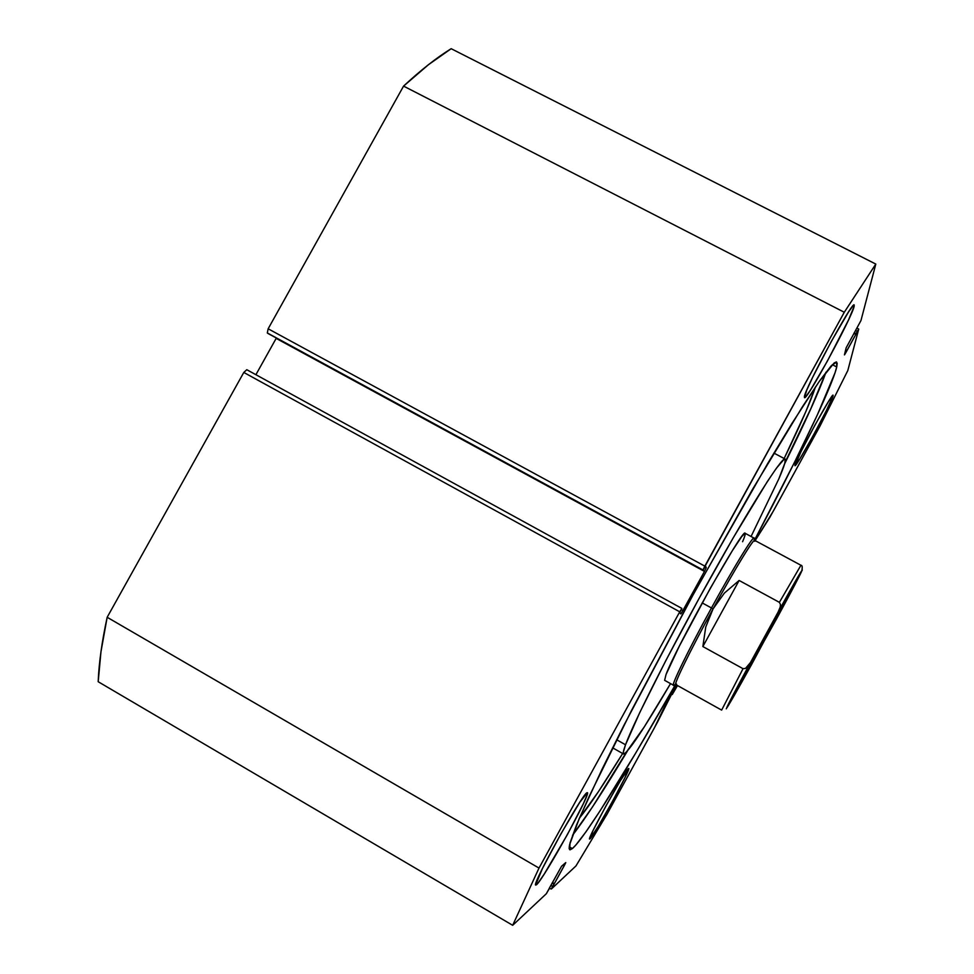 <?xml version="1.0" encoding="UTF-8"?>
<svg xmlns="http://www.w3.org/2000/svg" width="974" height="974" viewBox="0 0 974 974"><rect width="100%" height="100%" fill="white"/><g stroke="black" fill="none" stroke-linecap="round" stroke-linejoin="round"><path stroke-width="1.46" d="M549.665 887.996L546.304 893.755L512.677 925.3L98.191 681.727C98.898 663.245 101.893 641.756 107.164 617.285L538.999 868.065L107.164 617.285L100.967 651.764L98.191 681.727L512.677 925.3L538.999 868.065L679.742 611.818L243.792 372.445L107.164 617.285L243.792 372.445L246.787 369.706L681.885 608.433L246.812 369.718L243.792 372.445L679.742 611.818L681.885 608.433L679.694 612.841L680.863 613.912L682.969 610.576L681.41 609.724L682.969 610.576L704.482 571.409L276.166 338.392L255.906 374.71L276.36 338.039L704.482 571.409L706.272 567.647L704.92 566.905L706.272 567.647L705.456 565.931L703.118 570.192L268.167 333.571L703.118 570.192L268.167 333.571L267.314 332.962L268.154 328.786L704.835 566.138L268.154 328.786L267.314 332.962L703.009 569.973L844.288 312.252L403.565 86.114L268.154 328.786L403.565 86.114C420.817 70.091 436.681 57.624 451.169 48.7L875.809 264.076L451.169 48.7L428.414 64.734L403.565 86.114L844.288 312.252L875.809 264.076L860.955 320.568L846.126 347.876L844.446 354.889L845.882 352.564L845.091 352.15L845.882 352.564L855.829 334.447L853.857 333.425L855.829 334.447L856.024 333.668L854.235 332.743L856.024 333.668L857.29 331.367L855.501 330.442L857.29 331.367L858.703 329.066L847.818 370.51L820.071 425.906L773.332 511.107L755.142 540.594L770.032 517.024L820.071 425.906L847.818 370.51L858.703 329.139L844.811 354.414L846.126 347.876L860.955 320.568L875.809 264.076L844.288 312.252L704.835 566.138L703.009 569.973L705.456 565.931L706.272 567.647L704.482 571.409L681.556 612.999L680.863 613.912L679.694 612.841L681.885 608.433L679.742 611.818L538.999 868.065L512.677 925.3L546.304 893.755L561.572 866.239L565.504 863.256L551.406 888.982L575.975 865.935L607.119 814.045L657.56 722.014L676.333 684.905L667.531 700.44L654.297 728.041L607.119 814.045L575.975 865.935L551.357 889.006L552.623 886.413L550.858 885.39L552.623 886.413L553.902 884.063L552.148 883.041L554.364 883.637L552.441 882.517L554.364 883.637L564.482 865.229L563.435 864.62L564.482 865.229L565.748 862.599L561.572 866.239L549.19 888.434L551.357 889.006M676.674 685.099L673.728 691.029L672.9 690.566L673.728 691.029L672.255 694.535L677.514 685.562L672.255 694.535L671.159 693.658L672.328 694.304L676.674 685.099M572.347 848.585L569.668 849.693L570.021 842.973L576.389 825.343L589.002 796.72L631.688 710.131L690.736 599.071L752.464 489.472L802.381 406.84L819.694 380.797L831.114 365.92L836.593 362.011L836.727 366.967L832.295 364.678L836.727 366.967L835.035 372.798L817.417 414.741L794.942 461.408L754.436 540.327C797.146 459.351 832.186 386.8 836.727 366.967L837.177 363.302L836.337 361.926L834.146 362.973L819.231 381.467L791.959 423.422L767.743 463.441L694.535 592.131L623.908 725.362L602.005 769.35L579.213 818.586L569.522 844.982L569.145 848.634L570.107 849.803L572.347 848.585L569.206 846.771L572.347 848.585L575.792 845.103L585.922 831.881L599.801 811.257L635.961 752.634L675.579 684.381C628.559 767.244 584.704 838.2 572.347 848.585M854.174 306.226L853.078 305.666L854.174 306.226L848.634 319.728L827.474 360.928L810.733 389.673L805.827 396.649L804.634 397.648L804.378 396.893C804.122 389.977 852.542 300.479 854.174 304.935L854.174 306.226C852.165 317.195 806.496 401.191 804.5 397.636L806.752 390.16L812.669 377.279L831.224 341.582L848.61 311.85L853.261 305.471L854.198 304.947L854.174 306.226M536.455 884.782L535.749 885.098C531 886.011 582.476 793.311 586.993 792.739L587.018 795.076L583.28 803.879L567.404 834.56L544.235 874.055L538.208 882.809L535.651 884.989L542.396 868.589L560.939 833.817L579.798 802.284L587.371 792.666C591.571 792.507 543.334 879.802 536.455 884.782L535.651 884.307L536.455 884.782M833.087 395.773L826.536 410.285L812.937 436.096L799.946 458.73L794.918 465.353C794.565 461.566 832.332 392.12 833.087 395.188L833.087 395.773C832.088 401.97 795.977 468.202 794.967 465.682L801.091 451.461L815.141 424.737L828.509 401.495L833.087 395.773M589.927 838.918L589.611 839.052C586.567 840.014 626.063 768.51 628.534 768.547L625.052 777.471L612.573 801.249L598.17 826.463L589.927 838.918L592.923 830.798L605.755 806.277L620.657 780.247L628.705 768.51C631.42 768.036 593.799 836.349 589.927 838.918L589.927 838.918M572.529 835.278C585.179 818.939 603.466 790.9 627.366 751.149L592.423 807.044L572.529 835.278M784.679 463.721C805.279 422.156 819.049 391.645 825.989 372.19L809.942 410.821L784.679 463.721M745.11 533.277L741.786 536.504L732.411 550.59L710.399 588.101L679.341 646.103L666.033 674.519C675.676 647.966 744.087 525.911 745.098 533.277C745.634 533.655 744.806 536.479 742.59 541.727M623.591 754.022C628.145 752.634 643.79 729.161 670.538 683.614L644.155 727.079L625.965 752.646L623.421 753.852L623.311 752.293L625.527 744.769L616.639 739.753L625.527 744.769C633.794 721.941 671.463 647.564 711.203 576.547C750.966 505.421 782.219 456.319 785.068 458.998C786.225 459.947 784.143 466.583 778.81 478.904L751.064 536.491L778.81 478.904L784.837 463.161L785.19 459.095L784.192 459.156L776.412 468.202L767.305 481.631L733.081 538.086L698.906 598.742L665.692 660.847L639.796 712.469L625.527 744.769C623.433 750.491 622.788 753.572 623.591 754.022L612.609 747.813M666.033 674.519L664.621 680.315L666.033 674.519M764.31 640.405L763.421 639.894L764.31 640.405L783.072 605.11L764.322 638.238L782.901 605.256L764.31 640.405L745.621 673.363L764.322 638.238L750.844 663.16L747.119 671.147L764.31 640.405M676.589 684.101C670.733 690.529 688.764 653.043 713.053 608.884L711.458 607.959C686.646 653.067 668.298 691.321 674.337 684.734M664.609 680.315L673.448 685.233C671.086 685.428 688.983 648.83 711.458 607.959L702.181 602.894L711.458 607.959C733.118 568.426 752.878 536.138 753.998 538.074L745.073 533.265M754.059 539.085C756.226 530.83 735.419 564.214 711.458 607.959L713.053 608.884C736.502 566.052 756.871 533.302 754.728 541.325M801.943 570.24C802.503 566.795 802.162 565.127 800.932 565.261L754.68 540.351C753.608 538.476 734.274 570.155 713.053 608.884L724.413 593.056L739.12 580.467L779.395 602.346L800.932 565.261L779.395 602.346L780.478 604.562L780.186 607.094L778.263 611.782L750.406 662.637L745.5 668.408L743.04 668.688L702.863 646.553L705.736 627.073L713.053 608.884L724.413 593.056L739.12 580.467L779.395 602.346L780.478 604.562L780.186 607.094L778.263 611.782L802.284 570.034L751.344 664.974M713.053 608.884C691.041 648.928 673.46 684.783 675.737 684.576L721.649 710.107L743.04 668.688L702.863 646.553L739.12 580.467L702.863 646.553L705.736 627.073L713.053 608.884M777.252 617.674L726.275 708.804L778.263 611.782C811.646 551.528 807.848 561.316 777.13 617.881M751.453 664.755C720.675 720.468 716.913 724.473 750.406 662.637L747.484 666.788L745.5 668.408L743.04 668.688L721.649 710.107M815.494 386.873C810.599 401.665 800.153 425.541 784.155 458.511L805.827 411.649L815.494 386.873M622.666 753.499C603.563 784.642 589.148 806.192 579.408 818.148L598.706 791.253L622.666 753.499M812.474 405.196L785.044 462.37L812.474 405.196M626.428 752.184L593.044 806.095L626.428 752.184M858.703 329.066L856.791 328.08M671.037 693.865L672.255 694.535M785.068 458.998L773.916 453.093"/></g></svg>
